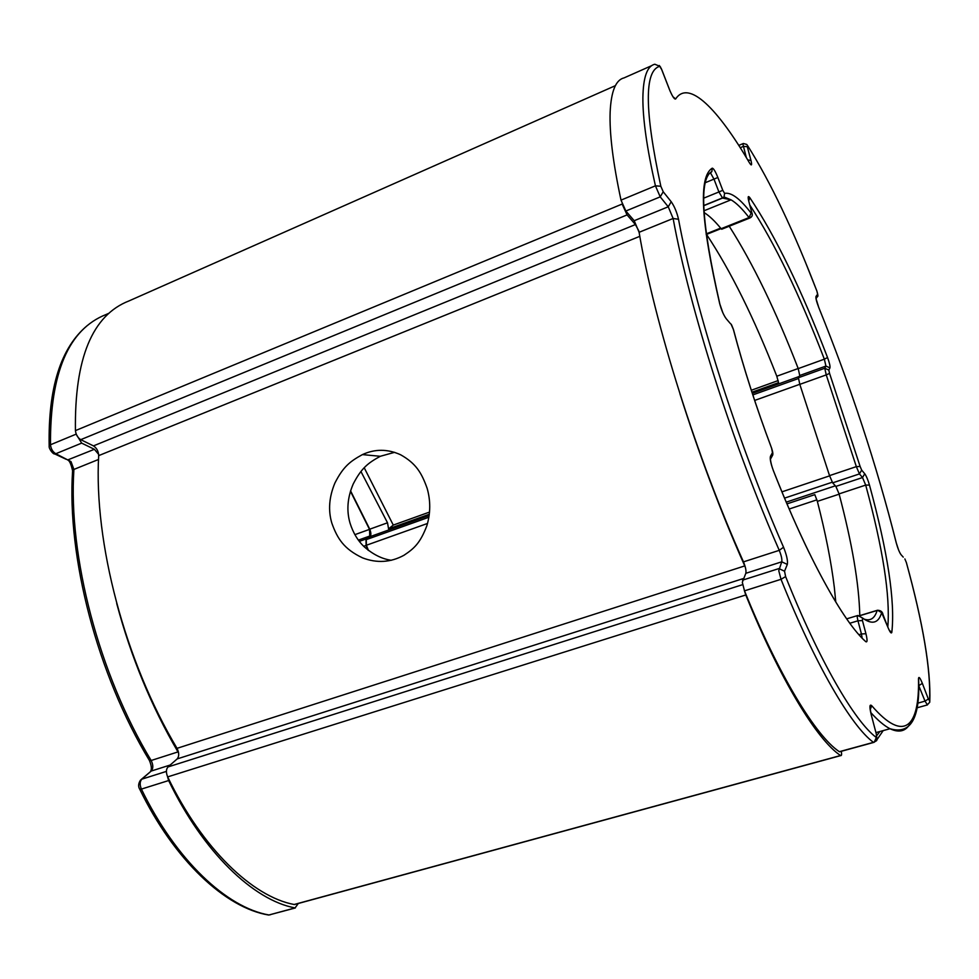 <?xml version="1.0" encoding="UTF-8"?>
<svg xmlns="http://www.w3.org/2000/svg" width="979" height="979" viewBox="0 0 979 979"><rect width="100%" height="100%" fill="white"/><g stroke="black" fill="none" stroke-linecap="round" stroke-linejoin="round"><path stroke-width="1.47" d="M331.795 523.006C337.376 538.719 343.959 549.035 362.573 557.883C376.952 563.353 390.756 562.484 403.96 555.277C414.435 548.362 420.297 542.868 426.856 525.723C430.601 513.167 430.687 500.673 427.113 488.227C421.643 473.041 416.21 463.52 400.533 454.721C387.574 448.884 374.871 448.847 362.426 454.599C350.201 461.317 343.286 466.542 334.916 483.014C329.091 496.977 328.051 510.304 331.795 523.006M391.306 560.294C381.957 558.972 372.828 554.383 363.919 546.515C357.751 540.579 353.125 532.809 350.054 523.19C346.382 510.622 347.423 497.577 353.186 484.054C361.422 468.023 368.214 462.883 380.293 456.287L394.61 452.322M724.644 197.807L724.105 196.95M615.387 85.662L129.057 300.896C92.332 315.128 74.453 358.363 75.432 430.613C75.946 434.762 77.72 437.784 80.743 439.669L93.47 445.886C96.725 448.015 98.463 451.27 98.683 455.627C93.715 542.097 124.92 661.155 177.028 748.335C179.194 752.778 179.255 756.302 177.187 758.909L167.996 766.949C166.014 769.286 165.916 772.602 167.666 776.898C202.225 848.683 252.68 896.801 294.141 904.498L295.682 904.192M883.193 730.603L876.633 740.161M841.304 751.297C841.805 754.393 841.622 755.837 840.728 755.604L840.569 755.519C817.257 740.369 779.908 679.389 745.79 594.975L744.273 590.288M745.386 567.453L744.762 565.911C720.679 511.699 699.055 454.305 679.903 393.717M638.822 230.922L635.42 224.558L627.074 214.903L622.35 204.513M98.634 454.354L94.376 449.3L81.661 443.12L76.386 434.529M367.982 550.088L366.109 545.425L365.999 539.001L369.756 536.039L369.511 529.382L350.458 491.274M429.524 512.078L393.277 525.087L388.565 528.856L429.304 514.256M388.565 528.856L387.513 522.786L360.933 471.511M350.58 490.858L369.756 529.186C371.139 532.747 371.225 535.244 370.038 536.663L366.268 539.637L366.379 545.254L368.459 550.455M364.225 467.778L393.277 525.087M178.643 753.206L177.982 751.909C151.427 706.532 131.002 657.056 116.709 603.468M298.289 903.482L295.071 907.912C253.634 900.337 203.191 852.317 168.645 780.544L167.446 776.42M651.733 65.63L624.088 77.879C615.791 79.837 611.153 91.194 610.15 111.949C609.354 133.242 612.976 162.636 621.016 200.132L625.838 211.023L634.196 220.716L639.103 232.292C654.205 322.421 696.644 457.609 743.477 561.873C745.594 567.086 746.377 570.904 745.814 573.302L742.315 582.321L744.493 590.839C778.611 675.277 815.984 736.379 839.346 751.688L840.092 751.615M751.958 392.236L778.538 382.667L776.8 376.23L798.191 368.508M786.981 503.879L814.822 494.64L817.355 501.37C825.53 533.065 831.195 561.738 834.328 587.412L835.772 602.048M704.036 212.529C709.2 215.686 714.89 221.083 721.119 228.719L722.135 229.062M729.233 226.222C752.79 263.155 775.796 310.612 798.228 368.606L799.733 375.508L798.411 377.723L799.806 384.368L829.531 475.623L832.664 482.843L835.882 486.404L839.076 493.893C852.134 543.284 859.048 583.851 859.795 615.607M706.544 234.409C730.811 271.024 754.222 318.297 776.8 376.23M778.17 380.574L751.309 390.254M789.184 509.019L816.914 499.841M876.719 735.645L879.937 731.497M75.432 430.613L622.179 204.036M294.141 904.498L840.569 755.519M745.79 594.975L167.666 776.898M167.996 766.949L742.633 584.659M743.306 578.565L177.187 758.909M744.762 565.911L177.028 748.335M639.813 236.331L98.683 455.627M93.47 445.886L635.42 224.558M627.074 214.903L80.743 439.669M98.512 459.481L73.902 469.43C68.151 555.791 98.879 674.139 151.158 760.499C153.324 764.905 153.348 768.429 151.231 771.048L141.808 779.174L166.406 771.391M81.661 443.12L55.803 453.73L70.99 461.586L73.902 469.43L72.593 470.826C71.137 464.156 69.485 460.534 67.624 459.971L94.376 449.3M108.84 313.292L106.087 314.516C68.603 329.25 50.064 372.669 50.48 444.76C50.969 448.896 52.744 451.882 55.803 453.73L53.429 453.363M354.839 534.669L369.511 529.382M363.686 546.282L366.109 545.425M359.317 541.387L365.999 539.001M369.756 536.039L358.351 540.127M387.513 522.786L369.756 529.186M427.517 523.459L366.379 545.254M366.268 539.637L428.888 517.23M429.145 515.492L370.038 536.663M177.982 751.909L151.158 760.499L149.334 760.34M170.187 765.027L151.231 771.048L141.355 779.357M168.645 780.544L141.392 789.098C175.939 860.284 226.859 907.741 269.017 914.986L270.583 914.667M267.243 914.765L268.723 915.047C225.476 907.974 174.274 860.296 139.752 789.245C138.051 786.553 138.32 783.494 140.523 780.079L141.808 779.174C139.777 781.511 139.642 784.828 141.392 789.098L139.679 789.098M295.071 907.912L268.723 915.047L295.352 907.949M76.227 434.113L50.48 444.76L49.17 446.094C48.069 387.831 60.771 347.667 87.266 325.579M66.254 459.335L54.738 453.938C53.307 454.586 48.681 448.7 49.17 446.094M746.341 157.595L742.951 144.341L743.33 143.497L746.708 144.415L747.626 145.651C770.436 181.861 793.504 230.298 816.853 290.983L805.338 261.968M621.016 200.132L655.428 185.826C646.911 148.208 642.726 118.814 642.885 97.643C643.227 77.023 647.229 65.887 654.865 64.235L659.724 66.303L661.841 69.827L670.187 91.316M744.493 590.839L781.022 579.311L778.77 570.733L781.756 561.811L745.814 573.302M742.535 580.155L778.917 568.579L784.534 571.222L787.312 564.418L781.756 561.811C782.209 559.425 781.377 555.607 779.26 550.345C732.867 444.968 689.657 308.764 673.124 218.476L668.241 206.777L660.213 196.852L625.838 211.023M799.121 376.523L752.325 393.362M862.169 638.186L861.434 633.964L865.938 633.731L862.45 620.576L857.959 620.796L849.796 623.256M858.938 634.71L861.434 633.964L857.959 620.796C857.053 617.076 857.017 615.314 857.861 615.485L862.45 617.957C872.154 625.018 878.555 623.244 881.638 612.634L877.563 610.235C880.733 610.419 882.532 611.802 882.948 614.384L887.598 626.548L881.638 612.634M703.717 198.162L718.916 191.957L713.985 179.133L710.546 172.977L709.396 173.467M703.742 205.712L722.551 198.064L718.916 191.957L722.783 190.305L717.864 177.493L705.345 182.681M750.012 216.995L749.571 218.109L749.033 217.571C742.302 208.796 736.306 202.886 731.032 199.826L722.551 198.064L724.019 196.963L731.032 199.826L703.938 210.803M751.688 212.162L748.837 201.478L751.639 212.076L749.033 217.571L721.119 228.719M798.228 368.606L824.342 359.171C799.415 294.251 774.573 242.902 749.828 205.1M798.411 377.723L824.771 368.251L825.933 366.073L824.342 359.171L827.536 357.519C801.385 289.331 775.478 236.061 749.841 197.709C748.029 195.421 747.699 196.669 748.837 201.478M799.806 384.368L826.239 374.896L824.771 368.251L828.809 370.062L829.947 367.884L825.933 366.073L799.733 375.508M835.882 486.404L862.523 477.544L859.44 473.922L856.344 466.628L826.239 374.896L829.556 373.391L828.809 370.062M887.806 627.062C890.327 595.893 882.948 548.57 865.693 485.094L862.523 477.544L864.738 473.763L861.667 470.104L860.125 466.469L856.344 466.628L829.531 475.623M861.667 470.104L859.44 473.922L832.664 482.843M889.201 630.219L891.82 632.373C895.247 601.363 887.806 552.266 869.474 485.082L865.693 485.094L839.076 493.893M858.644 616.06L877.135 610.468C874.724 618.447 870.343 621.31 863.98 619.071M862.45 620.576L862.45 617.957M888.112 627.82L887.61 626.536C889.838 632.042 891.245 633.976 891.82 632.373M869.474 485.082C867.932 479.796 866.354 476.027 864.738 473.763M860.125 466.469L829.556 373.391M829.947 367.884C830.29 366.305 829.482 362.842 827.536 357.519M748.727 200.891L749.841 197.709M751.639 212.076L751.811 212.602C752.912 215.147 752.166 216.983 749.571 218.109L721.682 229.245M751.37 213.459C740.259 198.798 731.337 192.104 724.595 193.365L724.019 196.963L722.269 198.003L703.73 205.541M724.595 193.365L722.783 190.305M710.203 172.94L711.88 171.545L712.222 168.18C698.357 176.709 700.842 221.829 719.663 303.551C721.462 310.172 723.665 315.25 726.259 318.762L729.514 322.58M717.864 177.493C715.38 171.362 713.507 168.253 712.222 168.18M722.857 312.79L719.663 303.551M725.011 316.976L726.259 318.762M771.611 448.235L771.562 448.052C756.314 407.472 743.648 368.116 733.577 329.972L733.369 329.409C743.502 367.798 756.241 407.411 771.611 448.235L772.468 452.677L770.473 456.275L770.473 459.102M731.252 324.612L733.369 329.409M772.088 456.177L772.468 452.677M770.436 459.188C770.24 458.05 770.657 463.52 773.239 470.238L773.337 470.532C807.112 556.843 843.849 622.779 865.791 641.673C867.406 642.603 867.443 639.96 865.938 633.731M770.473 456.275C769.788 458.723 770.73 463.483 773.337 470.532C785.415 501.162 797.506 528.856 809.596 553.588M863.135 639.165L865.791 641.673M706.153 233.92L720.63 228.131M817.355 501.37L839.15 494.175M752.827 394.916L798.301 378.579M754.65 400.435L799.77 384.294M781.94 491.85L829.592 475.867M832.211 482.231L784.558 498.127M786.247 502.154L835.356 485.817M917.604 703.203L925.02 701.123L918.694 685.557M927.443 704.929L925.02 701.123L928.337 699.018L922.353 683.379L919.024 685.471L918.694 684.651M911.633 720.483C907.398 730.823 900.19 733.577 890.009 728.731C884.441 725.928 878.028 720.532 870.759 712.553M839.346 751.688L873.476 742.351C851.449 726.516 815.066 664.557 781.022 579.311L785.611 576.582L784.534 571.222M874.149 742.327L876.34 737.505C854.74 721.67 819.056 660.495 785.611 576.582M743.477 561.873L779.26 550.345L783.543 547.224C737.811 443.034 695.078 308.569 678.52 219.284C676.905 212.272 674.47 206.434 671.215 201.747L663.224 191.762L660.213 196.852L655.428 185.826L660.837 186.255C644.537 110.688 644.158 70.708 659.724 66.303M639.103 232.292L673.124 218.476L678.52 219.284M634.196 220.716L668.241 206.777L671.215 201.747M747.736 159.92L750.966 160.421L747.295 146.691L743.367 146.409L740.246 147.707M816.939 297.31L817.612 294.214L815.984 296.478C815.629 298.081 816.547 301.728 818.738 307.43C850.837 386.644 876.658 465.049 896.189 542.635C897.743 548.301 899.358 552.327 901.047 554.689L903.25 557.137M815.984 298.509L818.738 307.43C850.837 386.644 876.67 465.062 896.238 542.696M815.984 296.478L816.033 298.436M898.587 549.965L896.189 542.635M900.129 553.319L901.047 554.689M906.432 562.839L906.358 562.533C923.111 623.647 930.858 669.709 929.597 700.707L929.744 702.261L927.137 705.002L916.858 707.866M904.853 558.911L906.358 562.533M929.597 700.707L928.337 699.018M922.353 683.379C920.003 677.639 918.718 676.11 918.486 678.753C919.611 726.234 904.535 743.759 871.702 705.675C869.572 703.877 869.376 706.728 871.114 714.242L876.486 734.666C876.915 742.058 877.943 739.598 873.635 742.449L839.517 751.786M875.948 732.598L890.009 728.731C910.519 734.837 920.076 718.61 918.657 680.038L918.486 678.753M870.233 709.53L871.702 705.675M876.425 734.434L871.114 714.242M876.376 734.385L876.34 737.505M787.312 564.418C787.96 560.832 786.7 555.105 783.543 547.224M663.224 191.762L660.837 186.255M669.195 88.856L661.18 68.285M669.171 88.856C672.181 96.138 674.335 99.515 675.632 98.977C688.702 79.054 718.023 109.085 749.547 162.991C751.664 166.21 752.141 165.353 750.966 160.421M672.977 96.762L675.632 98.977M749.008 162.086L749.547 162.991M747.295 146.691L747.626 145.651M816.853 290.983L817.612 294.214M380.293 456.287L362.426 454.599M840.728 755.604L294.422 904.535M150.509 771.403C151.916 769.433 151.574 765.823 149.481 760.573C97.349 674.568 66.829 556.953 72.593 470.826M738.778 145.394L742.988 143.644M877.184 610.345L858.546 615.987M846.664 618.863L857.384 615.62M748.898 201.564L748.311 199.104M719.773 303.698C701.38 222.576 698.749 178.533 711.88 171.545L710.546 172.977M733.455 329.507C730.554 322.115 731.607 325.224 729.796 322.899M770.473 459.127L772.419 455.578C773.202 454.672 772.933 452.212 771.623 448.211M721.034 228.621L706.226 234.532M929.793 701.576C930.931 669.856 923.148 623.599 906.444 562.79M871.175 714.291L870.062 708.111M660.641 67.27L659.283 65.483M816.058 298.558L817.502 296.515C818.211 296.661 817.991 294.814 816.853 290.971"/></g></svg>
